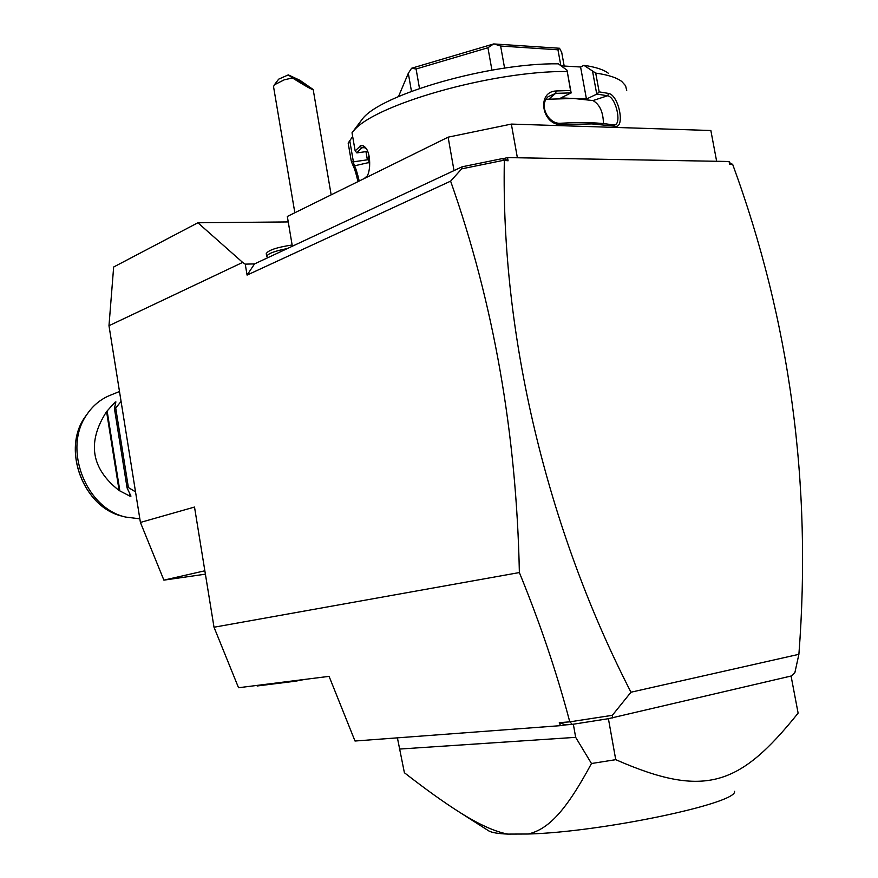 <?xml version="1.0" encoding="UTF-8"?>
<svg xmlns="http://www.w3.org/2000/svg" width="878" height="878" viewBox="0 0 878 878"><rect width="100%" height="100%" fill="white"/><g stroke="black" fill="none" stroke-linecap="round" stroke-linejoin="round"><path stroke-width="1.32" d="M355.008 741.021L329.074 676.356L238.542 687.737L214.012 627.232L519.37 572.555C540.102 623.259 556.904 673.031 569.778 721.848L559.297 722.66L560.46 725.656L355.008 741.021M508.088 160.773L503.687 158.545L507.517 157.59L508.088 160.773L503.533 160.323L461.685 168.85L450.612 181.142L247.069 275.088L254.554 263.905L245.247 264.135L242.657 262.412L197.89 222.771L288.247 221.925M247.069 275.088L245.247 264.135M204.848 570.788L163.89 580.139L140.414 522.443L194.51 507.056L214.012 627.232M450.612 181.142C493.579 302.888 516.505 433.359 519.37 572.555M242.657 262.412L108.982 325.716L113.657 267.011L197.89 222.771M140.414 522.443L108.982 325.716M569.778 721.848L612.339 715.318L630.975 692.215L798.892 654.319L794.897 672.559L791.594 675.906L608.136 718.742M504.334 160.718C500.976 334.529 546.687 528.26 630.975 692.215M607.96 718.775L572.193 724.394L565.882 724.866L559.297 722.66M572.193 724.394L570.074 721.979M565.882 724.866L560.46 725.656M798.069 712.881L791.067 676.027M397.405 737.849L404.396 772.728C425.665 789.289 444.114 802.503 459.743 812.359L488.837 830.939C491.845 832.64 498.177 833.694 507.846 834.1C494.94 831.707 478.905 824.464 459.743 812.359M573.345 724.251L575.672 737.344L399.303 749.077M608.41 718.698L615.741 759.668L591.476 763.52L575.672 737.344M591.476 763.52C565.344 812.106 548.004 829.304 528.205 834.012L507.846 834.1M615.741 759.668C705.407 799.013 740.044 785.382 798.036 713.243M734.557 791.319C737.871 803.37 600.75 832.201 528.205 834.012M605.655 719.126L572.829 724.295M612.339 715.318L612.778 718.006M606.863 718.939L608.114 718.577M729.267 162.507L732.68 164.416C789.991 320.624 812.062 483.932 798.892 654.319M732.68 164.416L729.618 164.373L729.08 161.497L507.517 157.59M503.687 158.545L502.71 158.523L503.533 160.323M461.685 168.85L462.102 166.809L254.554 263.905M462.102 166.809L502.71 158.523M454.014 170.595L448.12 137.166L511.347 124.083L517.383 157.766M292.341 246.224L287.325 216.46L448.12 137.166M716.646 161.278L710.851 130.504L511.347 124.083M608.377 73.269C603.57 69.603 595.416 66.958 583.925 65.345L595.712 73.104L599.158 91.872L608.761 93.463C619.242 95.603 625.399 129.296 614.776 126.169L591.915 123.919L562.271 124.456L561.064 123.227C582.772 121.976 600.058 122.558 612.921 124.95L614.776 126.169M595.712 73.104C608.048 74.828 616.74 77.626 621.811 81.522L625.575 85.715L626.716 90.445M592.628 71.645L596.755 94.155L599.158 91.872M583.925 65.345L580.588 67.002L586.449 99.038L596.755 94.155M597.062 94.1L607.554 95.768C615.851 97.019 621.8 123.216 614.918 124.83L612.921 124.95M586.449 99.038L573.751 98.479L592.979 100.564C599.762 104.471 603.252 112.154 603.438 123.589M608.761 93.463L607.554 95.768L592.979 100.564M562.271 124.456C542.242 126.728 535.778 91.641 556.191 90.972L570.557 90.5L567.012 70.185L558.331 63.82C489.639 62.865 380.876 94.385 362.449 118.925L352.023 132.776L355.151 150.906L360.814 145.594L363.042 145.693L364.974 147.098C371.196 152.52 370.9 172.966 366.148 177.466L365.961 177.674M348.346 144.08L348.171 143.092L352.671 136.485M357.983 181.614C355.963 172.9 354.152 167.204 352.528 164.515L351.222 160.861L348.171 143.092M352.023 132.776L353.296 131.272C372.777 105.14 491.878 70.745 567.089 71.491M556.191 90.972L555.642 93.364L571.128 92.881L570.557 90.5M546.116 99.28L573.751 98.479L560.91 97.908L571.128 92.881M571.161 92.958L567.012 70.185M355.151 150.906L356.929 152.893L367.641 151.4M359.848 146.187L361.78 147.778L363.316 147.12L366.071 148.47M356.764 152.86L361.78 147.778L365.05 147.647M365.676 177.817L366.708 176.39L364.249 178.519M352.528 164.515L354.482 165.832L353.175 161.87L351.222 160.861M359.212 181C357.379 173.185 355.799 168.126 354.482 165.832L369.078 162.496M365.961 151.631L367.377 159.818L353.175 161.87M353.384 161.782L349.718 140.447M580.588 67.002L561.108 65.861M368.925 161.618L369.056 155.911L367.377 159.818M560.855 65.663L557.958 49.794L559.527 48.257L561.733 52.504L564.192 66.037M504.587 68.122L500.625 46.029L557.958 49.794M491.932 70.13L487.927 47.741L493.688 43.933L559.527 48.257M500.625 46.029L493.919 43.9M419.497 88.458L416.084 68.989L487.927 47.741M411.475 91.345L408.314 73.28L411.573 68.254L493.688 43.933M416.084 68.989L411.573 68.254M398.491 96.569L408.314 73.28M561.064 123.227C548.651 124.797 538.357 105.349 548.102 96.712L555.642 93.364L549.354 98.643M274.375 84.815L278.699 79.141L288.313 74.882L292.451 77.966L284.22 79.832L274.375 84.815L273.541 86.648L294.843 212.75M288.313 74.882L299.914 80.293L313.183 89.523L331.16 194.839M292.451 77.966C305.731 86.242 312.634 90.094 313.183 89.523M307.552 86.472L296.446 79.415L307.552 86.472M267.812 257.704L266.714 256.376C267.878 253.599 274.759 250.987 287.369 248.551M266.714 256.376L266.253 253.632C268.229 250.208 276.855 247.322 292.133 244.995M205.397 574.168L163.89 580.139M256.387 685.498L257.331 685.959L295.677 681.163L295.414 680.582M304.918 679.396L295.677 681.163M139.843 518.821L125.653 517.065C85.737 508.373 62.711 448.526 86.615 414.932C92.245 406.382 99.477 400.094 108.29 396.077L111.352 394.826M135.53 491.856L128.397 487.553L127.09 487.97L130.965 496.114L129.955 496.158L119.112 490.506L106.567 411.628C86.889 442.271 91.071 468.567 119.112 490.506M106.567 411.628L114.974 402.234L115.885 401.872L114.425 408.511L115.709 408.007L121.087 401.422M107.193 411.376L119.759 490.308M114.425 408.511L127.09 487.97M115.709 408.007L128.397 487.553M87.712 413.297L84.749 417.423C61.603 449.953 83.871 507.813 122.536 516.242C83.728 507.725 61.559 450.096 84.749 417.423L86.615 414.932M129.955 496.158L129.472 493.118M115.281 404.154L114.974 402.234M353.296 131.272L362.449 118.925M364.974 147.098L365.961 148.305M366.148 177.466L366.938 176.313M368.453 158.907L369.704 166.129M125.653 517.065L122.536 516.242M119.496 391.5L108.29 396.077"/></g></svg>
